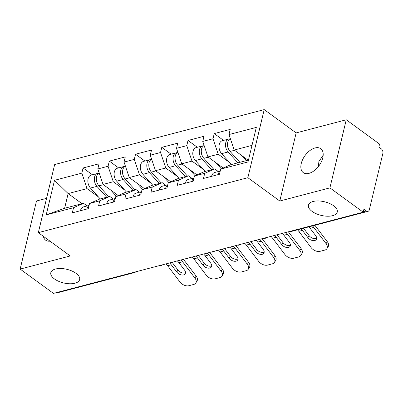 <?xml version="1.0" encoding="UTF-8"?>
<svg xmlns="http://www.w3.org/2000/svg" width="403" height="403" viewBox="0 0 403 403"><rect width="100%" height="100%" fill="white"/><g stroke="black" fill="none" stroke-linecap="round" stroke-linejoin="round"><path stroke-width="0.6" d="M312.088 211.404A14.83 7.007 -166.5 0 0 327.296 216.215A14.83 7.007 -166.5 0 0 337.271 212.043A14.83 7.007 -166.5 0 0 333.613 205.762A14.83 7.007 -166.5 0 0 318.41 200.946A14.83 7.007 -166.5 0 0 308.436 205.122A14.83 7.007 -166.5 0 0 312.088 211.404M54.465 278.952A14.83 7.007 -166.5 0 0 69.669 283.762A14.83 7.007 -166.5 0 0 79.648 279.591A14.83 7.007 -166.5 0 0 75.991 273.305A14.83 7.007 -166.5 0 0 60.782 268.494A14.83 7.007 -166.5 0 0 50.808 272.665A14.83 7.007 -166.5 0 0 54.465 278.952M315.065 147.951A14.83 8.644 126.1 0 1 320.758 148.682A14.83 8.644 126.1 0 1 321.332 161.85A14.83 8.644 126.1 0 1 308.965 173.366A14.83 8.644 126.1 0 1 303.278 172.635A14.83 8.644 126.1 0 1 302.698 159.467A14.83 8.644 126.1 0 1 315.065 147.951M46.557 198.352L36.502 200.986L20.15 269.088L53.458 293.394L363.214 212.18L329.906 187.879L346.258 119.772L296.145 132.909L264.207 109.606L54.672 164.54L38.325 232.647L247.855 177.708L264.207 109.606M346.258 119.772L379.566 144.078L378.85 147.055L381.283 148.833A3.476 2.297 75.3 0 1 382.85 153.472L369.36 209.666A3.476 2.297 75.3 0 1 367.959 211.363L291.782 231.332A3.476 2.297 75.3 0 1 290.628 231.211M82.026 203.706L68.142 193.576L54.511 180.307L46.219 214.854L73.547 207.691L72.308 212.849L88.282 208.663L89.521 203.5L99.511 199.122L109.767 196.432L113.364 199.057M54.511 180.307L81.839 173.139L83.078 167.98L92.403 174.781M118.25 195.531L103.037 184.428L97.813 168.953L99.052 163.789L83.078 167.98M97.813 168.953L108.075 166.263L109.314 161.099L118.638 167.905M144.481 188.649L129.267 177.552L124.048 162.077L125.288 156.913L109.314 161.099M124.048 162.077L134.305 159.387L135.544 154.223L144.868 161.024M170.716 181.773L155.503 170.671L150.284 155.195L151.523 150.032L135.544 154.223M150.284 155.195L160.54 152.505L161.779 147.347L171.104 154.148M196.951 174.897L181.738 163.794L176.514 148.319L177.753 143.156L161.779 147.347M176.514 148.319L186.775 145.629L188.015 140.466L197.334 147.271M223.181 168.016L207.968 156.918L202.749 141.438L203.989 136.279L188.015 140.466M202.749 141.438L213.006 138.753L214.245 133.589L223.569 140.39M248.087 160.167L234.203 150.037L228.985 134.562L230.224 129.398L214.245 133.589M228.985 134.562L256.308 127.398L248.016 161.946L220.688 169.109L230.677 164.731L248.465 160.067M89.521 203.5L99.778 200.81L98.539 205.973L114.512 201.787L115.752 196.624L126.013 193.934L124.774 199.097L140.748 194.906L141.987 189.742L152.243 187.057L151.004 192.216L166.983 188.03L168.222 182.866L178.479 180.176L177.239 185.34L193.213 181.154L194.453 175.99L204.714 173.3L203.475 178.464L219.449 174.272L220.688 169.109M124.633 190.009L113.293 181.738L103.037 184.428M113.293 181.738L108.075 166.263M99.778 200.81L109.767 196.432M150.863 183.133L139.529 174.862L129.267 177.552M115.752 196.624L125.741 192.246L136.002 189.556L139.594 192.176M139.529 174.862L134.305 159.387M126.013 193.934L136.002 189.556M177.098 176.257L165.759 167.986L155.503 170.671M141.987 189.742L151.976 185.365L162.233 182.675L165.829 185.299M165.759 167.986L160.54 152.505M152.243 187.057L162.233 182.675M203.334 169.376L191.994 161.104L181.738 163.794M168.222 182.866L178.207 178.489L188.468 175.799L192.06 178.423M191.994 161.104L186.775 145.629M178.479 180.176L188.468 175.799M229.564 162.5L218.23 154.228L207.968 156.918M194.453 175.99L204.442 171.607L214.698 168.922L218.295 171.542M218.23 154.228L213.006 138.753M204.714 173.3L214.698 168.922M363.31 211.776L366.362 210.976L363.929 209.202L363.214 212.18M366.362 210.976A3.476 2.297 75.3 0 0 367.959 211.363M251.991 145.377L234.203 150.037M133.227 272.478A3.476 2.297 -104.7 0 0 134.38 272.604L58.203 292.573A3.476 2.297 -104.7 0 1 57.05 292.452M20.15 269.088L70.263 255.95L38.325 232.647M296.145 132.909L279.793 201.016L329.906 187.879M279.793 201.016L247.855 177.708M98.397 196.891L87.063 188.619L68.142 193.576L64.616 208.27L83.532 203.308L87.129 205.933M87.063 188.619L81.839 173.139M73.547 207.691L83.532 203.308M46.219 214.854L64.616 208.27M50.002 241.165A14.83 8.644 126.1 0 1 45.65 240.183A14.83 8.644 126.1 0 1 43.388 236.339M318.36 166.59L318.899 161.538L323.186 155.16M303.53 228.254A18.538 12.251 -104.7 0 1 303.65 228.415L309.151 235.674A5.33 3.39 -148.1 0 0 315.972 238.561A5.33 3.39 -148.1 0 0 316.652 238.294M314.879 225.277A18.538 12.251 -104.7 0 1 315.005 225.443L327.307 241.679A6.952 4.423 31.9 0 1 328.163 246.676L326.934 248.651A6.952 4.423 -148.1 0 0 326.077 243.654L313.776 227.413A15.526 10.261 75.3 0 0 312.491 225.907M297.525 229.831A15.526 10.261 75.3 0 1 298.809 231.337L311.111 247.578A6.952 4.423 -148.1 0 0 320.007 251.336L324.883 250.061A6.952 4.423 -148.1 0 0 326.934 248.651M298.809 231.337L302.421 230.39L307.922 237.649A5.33 3.39 31.9 0 0 314.743 240.531A5.33 3.39 31.9 0 0 316.315 239.453A5.33 3.39 31.9 0 0 315.66 235.619L310.159 228.36A15.526 10.261 75.3 0 0 308.874 226.854M218.083 174.63A7.647 5.053 -104.7 0 1 220.179 171.235M211.61 176.328A7.647 5.053 -104.7 0 1 214.713 172.484L220.224 171.038M302.421 230.39A15.526 10.261 75.3 0 0 301.137 228.879M229.866 138.909A7.647 5.053 75.3 0 0 228.813 139.015A7.647 5.053 75.3 0 0 225.509 144.319A7.647 5.053 75.3 0 0 228.093 151.976L237.876 162.842M228.813 139.015L222.34 140.712A7.647 5.053 75.3 0 0 219.036 146.017A7.647 5.053 75.3 0 0 221.62 153.669L231.403 164.54M228.466 148.843A4.635 3.063 -104.7 0 1 227.569 145.418M230.36 138.647A7.647 5.053 75.3 0 0 227.514 144.148A7.647 5.053 75.3 0 0 230.113 151.442L239.896 162.313M241.906 155.659L246.369 160.616M277.017 234.783A18.538 12.251 -104.7 0 1 277.42 235.297L282.916 242.556A5.33 3.39 -148.1 0 0 289.737 245.437A5.33 3.39 -148.1 0 0 290.422 245.175M288.367 231.806A18.538 12.251 -104.7 0 1 288.77 232.319L301.071 248.56A6.952 4.423 31.9 0 1 301.928 253.558L300.698 255.527A6.952 4.423 -148.1 0 0 299.842 250.53L287.541 234.294A15.526 10.261 75.3 0 0 285.923 232.445M270.957 236.37A15.526 10.261 75.3 0 1 272.574 238.218L284.876 254.454A6.952 4.423 -148.1 0 0 293.772 258.217L298.648 256.938A6.952 4.423 -148.1 0 0 300.698 255.527M272.574 238.218L276.191 237.266L281.687 244.525A5.33 3.39 31.9 0 0 288.508 247.412A5.33 3.39 31.9 0 0 290.079 246.329A5.33 3.39 31.9 0 0 289.425 242.5L283.924 235.241A15.526 10.261 75.3 0 0 282.307 233.392M191.848 181.511A7.647 5.053 -104.7 0 1 193.944 178.116M185.375 183.209A7.647 5.053 -104.7 0 1 188.483 179.36L193.994 177.914M276.191 237.266A15.526 10.261 75.3 0 0 274.569 235.423M250.782 241.659A18.538 12.251 -104.7 0 1 251.185 242.173L256.686 249.432A5.33 3.39 -148.1 0 0 263.507 252.313A5.33 3.39 -148.1 0 0 264.187 252.051M262.131 238.682A18.538 12.251 -104.7 0 1 262.534 239.196L274.841 255.437A6.952 4.423 31.9 0 1 275.692 260.434L274.468 262.408A6.952 4.423 -148.1 0 0 273.612 257.411L261.305 241.17A15.526 10.261 75.3 0 0 259.688 239.322M244.722 243.246A15.526 10.261 75.3 0 1 246.339 245.095L258.645 261.335A6.952 4.423 -148.1 0 0 267.542 265.093L272.418 263.814A6.952 4.423 -148.1 0 0 274.468 262.408M246.339 245.095L249.956 244.147L255.457 251.407A5.33 3.39 31.9 0 0 262.277 254.288A5.33 3.39 31.9 0 0 263.849 253.21A5.33 3.39 31.9 0 0 263.189 249.376L257.693 242.117A15.526 10.261 75.3 0 0 256.071 240.274M165.618 188.387A7.647 5.053 -104.7 0 1 167.708 184.992M159.14 190.085A7.647 5.053 -104.7 0 1 162.248 186.236L167.759 184.796M249.956 244.147A15.526 10.261 75.3 0 0 248.339 242.299M224.547 248.535A18.538 12.251 -104.7 0 1 224.95 249.049L230.451 256.308A5.33 3.39 -148.1 0 0 237.271 259.194A5.33 3.39 -148.1 0 0 237.956 258.928M235.901 245.563A18.538 12.251 -104.7 0 1 236.304 246.077L248.606 262.313A6.952 4.423 31.9 0 1 249.462 267.31L248.233 269.285A6.952 4.423 -148.1 0 0 247.377 264.287L235.075 248.047A15.526 10.261 75.3 0 0 233.453 246.203M218.486 250.127A15.526 10.261 75.3 0 1 220.109 251.971L232.41 268.212A6.952 4.423 -148.1 0 0 241.306 271.975L246.183 270.695A6.952 4.423 -148.1 0 0 248.233 269.285M220.109 251.971L223.725 251.024L229.221 258.283A5.33 3.39 31.9 0 0 236.042 261.164A5.33 3.39 31.9 0 0 237.614 260.086A5.33 3.39 31.9 0 0 236.959 256.253L231.458 248.994A15.526 10.261 75.3 0 0 229.841 247.15M139.383 195.264A7.647 5.053 -104.7 0 1 141.478 191.873M132.909 196.961A7.647 5.053 -104.7 0 1 136.013 193.118L141.524 191.672M223.725 251.024A15.526 10.261 75.3 0 0 222.103 249.18M198.316 255.416A18.538 12.251 -104.7 0 1 198.719 255.93L204.215 263.189A5.33 3.39 -148.1 0 0 211.036 266.071A5.33 3.39 -148.1 0 0 211.721 265.809M209.666 252.439A18.538 12.251 -104.7 0 1 210.069 252.953L222.37 269.194A6.952 4.423 31.9 0 1 223.227 274.191L221.998 276.161A6.952 4.423 -148.1 0 0 221.141 271.164L208.84 254.928A15.526 10.261 75.3 0 0 207.223 253.079M192.256 257.003A15.526 10.261 75.3 0 1 193.873 258.852L206.175 275.088A6.952 4.423 -148.1 0 0 215.071 278.851L219.947 277.571A6.952 4.423 -148.1 0 0 221.998 276.161M193.873 258.852L197.49 257.9L202.991 265.159A5.33 3.39 31.9 0 0 209.807 268.045A5.33 3.39 31.9 0 0 211.379 266.962A5.33 3.39 31.9 0 0 210.724 263.134L205.223 255.875A15.526 10.261 75.3 0 0 203.606 254.026M113.147 202.145A7.647 5.053 -104.7 0 1 115.243 198.75M106.674 203.842A7.647 5.053 -104.7 0 1 109.782 199.994L115.293 198.548M197.49 257.9A15.526 10.261 75.3 0 0 195.868 256.056M172.081 262.293A18.538 12.251 -104.7 0 1 172.484 262.806L177.985 270.065A5.33 3.39 -148.1 0 0 184.806 272.952A5.33 3.39 -148.1 0 0 185.486 272.685M183.43 259.315A18.538 12.251 -104.7 0 1 183.833 259.829L196.14 276.07A6.952 4.423 31.9 0 1 196.996 281.067L195.767 283.042A6.952 4.423 -148.1 0 0 194.911 278.045L182.609 261.804A15.526 10.261 75.3 0 0 180.987 259.96M166.021 263.879A15.526 10.261 75.3 0 1 167.643 265.728L179.945 281.969A6.952 4.423 -148.1 0 0 188.841 285.727L193.717 284.447A6.952 4.423 -148.1 0 0 195.767 283.042M167.643 265.728L171.255 264.781L176.756 272.04A5.33 3.39 31.9 0 0 183.577 274.922A5.33 3.39 31.9 0 0 185.148 273.844A5.33 3.39 31.9 0 0 184.493 270.01L178.992 262.751A15.526 10.261 75.3 0 0 177.37 260.907M86.917 209.021A7.647 5.053 -104.7 0 1 89.013 205.626M80.439 210.719A7.647 5.053 -104.7 0 1 83.547 206.875L89.058 205.429M171.255 264.781A15.526 10.261 75.3 0 0 169.638 262.932M203.631 145.79A7.647 5.053 75.3 0 0 202.583 145.896A7.647 5.053 75.3 0 0 199.278 151.201A7.647 5.053 75.3 0 0 201.863 158.853L211.646 169.723M202.583 145.896L196.11 147.594A7.647 5.053 75.3 0 0 192.8 152.898A7.647 5.053 75.3 0 0 195.384 160.55L205.167 171.421M202.23 155.719A4.635 3.063 -104.7 0 1 201.334 152.299M204.13 145.528A7.647 5.053 75.3 0 0 201.283 151.029A7.647 5.053 75.3 0 0 203.878 158.324L213.661 169.195M215.676 162.54L221.333 168.827M177.401 152.666A7.647 5.053 75.3 0 0 176.348 152.772A7.647 5.053 75.3 0 0 173.043 158.077A7.647 5.053 75.3 0 0 175.627 165.729L185.41 176.6M176.348 152.772L169.875 154.47A7.647 5.053 75.3 0 0 166.57 159.774A7.647 5.053 75.3 0 0 169.154 167.426L178.937 178.297M176 162.6A4.635 3.063 -104.7 0 1 175.098 159.175M177.894 152.405A7.647 5.053 75.3 0 0 175.048 157.905A7.647 5.053 75.3 0 0 177.642 165.2L187.43 176.071M189.44 169.416L195.102 175.703M151.165 159.543A7.647 5.053 75.3 0 0 150.118 159.648A7.647 5.053 75.3 0 0 146.808 164.953A7.647 5.053 75.3 0 0 149.392 172.61L159.175 183.476M150.118 159.648L143.639 161.346A7.647 5.053 75.3 0 0 140.335 166.651A7.647 5.053 75.3 0 0 142.919 174.308L152.702 185.173M149.765 169.477A4.635 3.063 -104.7 0 1 148.868 166.051M151.659 159.286A7.647 5.053 75.3 0 0 148.813 164.782A7.647 5.053 75.3 0 0 151.412 172.081L161.195 182.947M163.21 176.292L168.867 182.584M124.93 166.424A7.647 5.053 75.3 0 0 123.882 166.53A7.647 5.053 75.3 0 0 120.578 171.834A7.647 5.053 75.3 0 0 123.162 179.486L132.945 190.357M123.882 166.53L117.409 168.227A7.647 5.053 75.3 0 0 114.104 173.532A7.647 5.053 75.3 0 0 116.684 181.184L126.466 192.055M123.53 176.353A4.635 3.063 -104.7 0 1 122.633 172.932M125.429 166.162A7.647 5.053 75.3 0 0 122.583 171.663A7.647 5.053 75.3 0 0 125.177 178.957L134.96 189.828M136.975 183.174L142.632 189.46M98.7 173.3A7.647 5.053 75.3 0 0 97.647 173.406A7.647 5.053 75.3 0 0 94.342 178.71A7.647 5.053 75.3 0 0 96.927 186.362L106.709 197.233M97.647 173.406L91.174 175.104A7.647 5.053 75.3 0 0 87.869 180.408A7.647 5.053 75.3 0 0 90.453 188.06L100.236 198.931M97.299 183.234A4.635 3.063 -104.7 0 1 96.398 179.809M99.193 173.038A7.647 5.053 75.3 0 0 96.347 178.539A7.647 5.053 75.3 0 0 98.947 185.833L108.729 196.704M110.739 190.05L116.402 196.342M310.159 228.36L313.776 227.413M326.077 243.654L327.307 241.679M307.922 237.649L309.151 235.674M228.093 151.976L221.62 153.669M234.541 150.284L230.113 151.442M283.924 235.241L287.541 234.294M299.842 250.53L301.071 248.56M281.687 244.525L282.916 242.556M257.693 242.117L261.305 241.17M273.612 257.411L274.841 255.437M255.457 251.407L256.686 249.432M231.458 248.994L235.075 248.047M247.377 264.287L248.606 262.313M229.221 258.283L230.451 256.308M205.223 255.875L208.84 254.928M221.141 271.164L222.37 269.194M202.991 265.159L204.215 263.189M178.992 262.751L182.609 261.804M194.911 278.045L196.14 276.07M176.756 272.04L177.985 270.065M201.863 158.853L195.384 160.55M208.306 157.16L203.878 158.324M175.627 165.729L169.154 167.426M182.07 164.041L177.642 165.2M149.392 172.61L142.919 174.308M155.84 170.917L151.412 172.081M123.162 179.486L116.684 181.184M129.605 177.799L125.177 178.957M96.927 186.362L90.453 188.06M103.375 184.675L98.947 185.833M290.089 231.352A3.476 3.476 0 0 0 291.782 231.332M263.859 238.228A3.476 3.476 0 0 0 267.028 237.397M237.624 245.11A3.476 3.476 0 0 0 240.798 244.278M211.394 251.986A3.476 3.476 0 0 0 214.562 251.155M185.158 258.862A3.476 3.476 0 0 0 188.332 258.031M158.923 265.743A3.476 3.476 0 0 0 162.097 264.912M134.38 272.604A3.476 3.476 0 0 0 135.861 271.788"/></g></svg>
